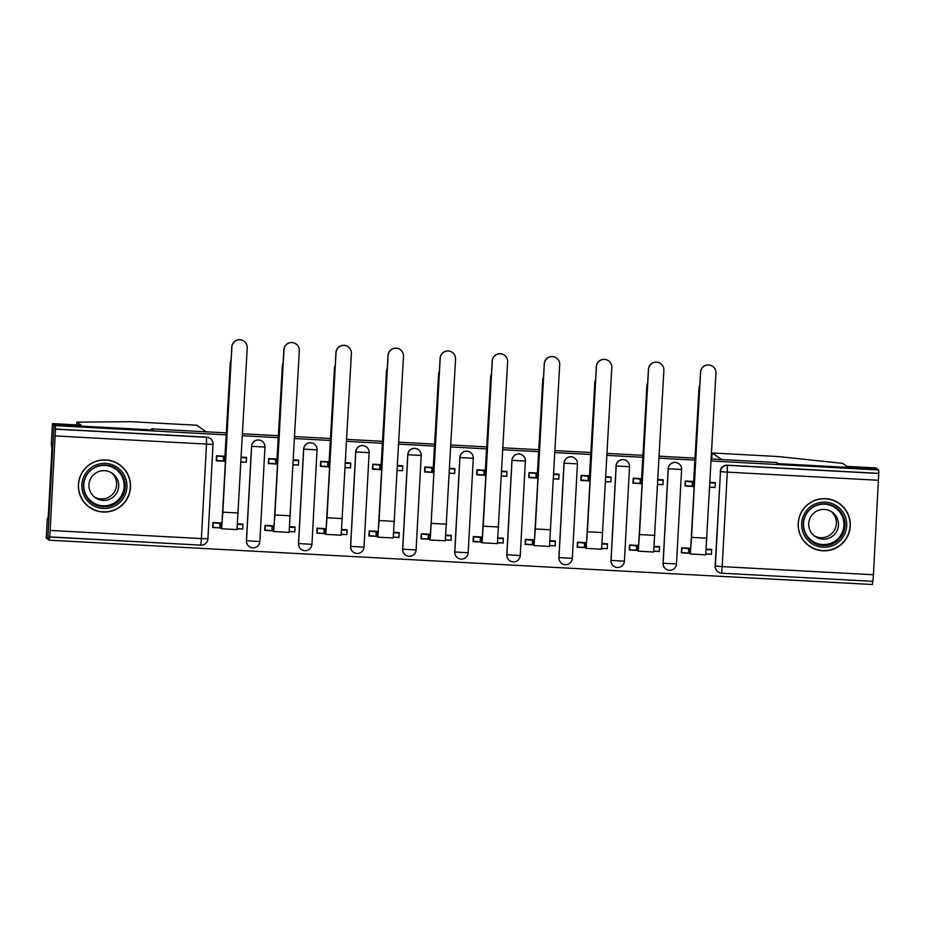 <?xml version="1.0" encoding="UTF-8"?>
<svg xmlns="http://www.w3.org/2000/svg" width="925" height="925" viewBox="0 0 925 925"><rect width="100%" height="100%" fill="white"/><g stroke="black" fill="none" stroke-linecap="round" stroke-linejoin="round"><path stroke-width="1.39" d="M262.018 441.132A6.683 6.683 124.7 0 0 251.542 446.266L251.623 446.324A6.683 6.683 -55.3 0 1 262.099 441.19A6.683 6.683 -55.3 0 1 264.978 447.041L259.856 541.541A6.683 6.683 -55.3 0 1 249.368 546.675A6.683 6.683 -55.3 0 1 246.501 540.813L251.623 446.324L264.978 447.053A6.683 6.683 0 0 0 262.099 441.19L262.018 441.132M314.107 443.931A6.683 6.683 124.7 0 0 303.62 449.076L303.701 449.134A6.683 6.683 -55.3 0 1 314.188 443.988A6.683 6.683 -55.3 0 1 317.055 449.851L311.933 544.339A6.683 6.683 -55.3 0 1 301.446 549.485A6.683 6.683 -55.3 0 1 298.578 543.623L303.701 449.134L317.055 449.851A6.683 6.683 0 0 0 314.188 443.988L314.107 443.931M366.184 446.74A6.683 6.683 124.7 0 0 355.697 451.874L355.778 451.932A6.683 6.683 -55.3 0 1 366.265 446.798A6.683 6.683 -55.3 0 1 369.133 452.649L364.011 547.149A6.683 6.683 -55.3 0 1 353.535 552.283A6.683 6.683 -55.3 0 1 350.656 546.421L355.778 451.932L369.133 452.66A6.683 6.683 0 0 0 366.265 446.798L366.184 446.74M418.262 449.538A6.683 6.683 124.7 0 0 407.775 454.684L407.856 454.742A6.683 6.683 -55.3 0 1 418.343 449.596A6.683 6.683 -55.3 0 1 421.21 455.458L416.088 549.947A6.683 6.683 -55.3 0 1 405.613 555.092A6.683 6.683 -55.3 0 1 402.745 549.23L407.856 454.742L421.21 455.458A6.683 6.683 0 0 0 418.343 449.596L418.262 449.538M470.339 452.348A6.683 6.683 124.7 0 0 459.852 457.482L459.933 457.54A6.683 6.683 -55.3 0 1 470.42 452.406A6.683 6.683 -55.3 0 1 473.288 458.257L468.177 552.757A6.683 6.683 -55.3 0 1 457.69 557.891A6.683 6.683 -55.3 0 1 454.822 552.028L459.933 457.54L473.288 458.268A6.683 6.683 0 0 0 470.42 452.406L470.339 452.348M522.417 455.146A6.683 6.683 124.7 0 0 511.941 460.292L512.022 460.349A6.683 6.683 -55.3 0 1 522.498 455.204A6.683 6.683 -55.3 0 1 525.365 461.066L520.255 555.555A6.683 6.683 -55.3 0 1 509.767 560.7A6.683 6.683 -55.3 0 1 506.9 554.838L512.022 460.349L525.377 461.066A6.683 6.683 0 0 0 522.498 455.204L522.417 455.146M574.494 457.956A6.683 6.683 124.7 0 0 564.019 463.09L564.1 463.147A6.683 6.683 -55.3 0 1 574.575 458.014A6.683 6.683 -55.3 0 1 577.454 463.864L572.332 558.365A6.683 6.683 -55.3 0 1 561.845 563.498A6.683 6.683 -55.3 0 1 558.977 557.636L564.1 463.147L577.454 463.876A6.683 6.683 0 0 0 574.575 458.014L574.494 457.956M626.583 460.754A6.683 6.683 124.7 0 0 616.096 465.899L616.177 465.957A6.683 6.683 -55.3 0 1 626.664 460.812A6.683 6.683 -55.3 0 1 629.532 466.674L624.41 561.163A6.683 6.683 -55.3 0 1 613.923 566.308A6.683 6.683 -55.3 0 1 611.055 560.446L616.177 465.957L629.532 466.674A6.683 6.683 0 0 0 626.664 460.812L626.583 460.754M678.661 463.564A6.683 6.683 124.7 0 0 668.174 468.697L668.255 468.755A6.683 6.683 -55.3 0 1 678.742 463.622A6.683 6.683 -55.3 0 1 681.609 469.472L676.487 563.972A6.683 6.683 -55.3 0 1 666.012 569.106A6.683 6.683 -55.3 0 1 663.132 563.244L668.255 468.755L681.609 469.484A6.683 6.683 0 0 0 678.742 463.622L678.661 463.564M822.822 550.768A26.085 26.073 124.7 0 0 839.079 503.281A26.085 26.073 124.7 0 0 799.558 516.289A26.085 26.073 124.7 0 0 822.822 550.768M840.178 504.298A26.085 26.073 124.7 0 0 838.304 502.772M103.057 512.022A26.085 26.073 124.7 0 0 119.313 464.535A26.085 26.073 124.7 0 0 79.793 477.531A26.085 26.073 124.7 0 0 103.057 512.022M120.412 465.541A26.085 26.073 124.7 0 0 118.55 464.015M76.694 424.899L76.844 422.147L81.157 425.142L52.447 423.592L51.384 443.295L51.927 449.215L48.435 513.653L47.927 518.844L47.314 518.416L46.25 538.119L49.245 540.188L872.506 584.519L872.68 581.328M88.858 506.877A26.085 26.073 124.7 0 0 90.951 508.079M808.623 545.634A26.085 26.073 124.7 0 0 810.716 546.837M52.447 423.592L53.985 424.656L47.788 539.183L53.985 424.656L55.442 425.662L226.359 434.866M711.302 459.008L776.133 462.5L777.763 463.622L877.247 468.987L878.704 469.993L711.186 460.974M695.068 460.107L659.109 458.164M642.991 457.297L607.031 455.366M590.913 454.499L554.954 452.556M538.836 451.689L502.876 449.758M486.747 448.891L450.799 446.948M434.669 446.081L398.71 444.15M382.592 443.283L346.632 441.341M330.514 440.473L294.555 438.542M278.437 437.675L242.477 435.733M196.759 425.234L130.888 421.684L196.759 425.234L206.263 431.813L151.503 428.865L153.145 429.998L53.985 424.656L153.481 430.009L151.839 428.888L226.463 432.9M242.581 433.767L278.541 435.71M294.659 436.577L330.618 438.508M346.736 439.375L382.696 441.317M398.825 442.185L434.773 444.116M450.903 444.983L486.862 446.925M502.98 447.792L538.94 449.723M555.058 450.591L591.017 452.533M607.135 453.4L643.095 455.331M659.213 456.198L695.172 458.141M50.158 530.43L55.488 429.165L206.726 437.305A6.683 6.683 -55.3 0 1 213.039 444.347L207.917 538.836A6.683 6.683 -55.3 0 1 200.887 545.149L49.661 537.009L50.158 530.43L201.396 538.581L206.506 444.081L55.28 435.941M55.442 425.662L55.488 429.165M49.245 540.188L49.43 536.858L200.887 545.149A6.683 6.683 0 0 0 207.928 538.836L207.917 538.836M715.141 565.996L722.182 566.62L721.685 573.188A6.683 6.683 0 0 1 718.228 572.008L718.008 571.858A6.683 6.683 -55.3 0 1 715.141 565.996L720.482 471.669A6.683 6.683 -55.3 0 1 727.524 465.344L878.75 473.484L873.42 574.76L872.911 581.339L721.685 573.188A6.683 6.683 -55.3 0 1 715.36 566.158L720.482 471.669L727.304 472.12L722.182 566.62L873.42 574.76M878.75 473.484L878.704 469.993M693.738 481.462L685.252 481.012L684.986 486.018L692.871 486.446M690.813 548.282L681.632 547.785L681.367 552.792L689.252 553.219M653.802 551.312L659.005 551.381M659.328 551.612L659.606 546.594L654.241 546.317M657.687 484.55L662.624 484.608M662.947 484.827L663.225 479.821L657.952 479.543M641.661 478.664L633.174 478.202L632.908 483.208L640.794 483.636M638.736 545.472L629.555 544.987L629.289 549.993L637.175 550.41M601.724 548.502L606.927 548.583M607.251 548.803L607.528 543.796L602.163 543.507M605.609 481.74L610.546 481.798M610.87 482.029L611.136 477.022L605.875 476.733M589.583 475.855L581.097 475.404L580.819 480.41L588.705 480.838M586.647 542.674L577.477 542.177L577.212 547.184L585.097 547.612M549.635 545.704L554.85 545.773M555.173 546.004L555.439 540.986L550.086 540.709M553.52 478.942L558.469 479M558.793 479.219L559.058 474.213L553.798 473.935M537.506 473.057L529.019 472.594L528.742 477.601L536.627 478.028M534.569 539.865L525.4 539.379L525.123 544.386L533.008 544.802M497.558 542.894L502.772 542.975M503.096 543.195L503.362 538.188L498.008 537.899M501.442 476.132L506.391 476.19M506.715 476.421L506.981 471.415L501.72 471.126M485.428 470.247L476.93 469.796L476.664 474.803L484.55 475.23M482.492 537.067L473.322 536.569L473.045 541.576L480.931 542.004M445.48 540.096L450.695 540.165M451.018 540.397L451.284 535.378L445.931 535.101M449.365 473.334L454.314 473.392M454.626 473.612L454.903 468.605L449.631 468.328M433.339 467.449L424.853 466.986L424.587 471.993L432.472 472.421M430.414 534.257L421.233 533.771L420.967 538.778L428.853 539.194M393.403 537.286L398.617 537.367M398.929 537.587L399.207 532.58L393.853 532.291M397.288 470.524L402.225 470.582M402.548 470.813L402.826 465.807L397.553 465.518M381.262 464.639L372.775 464.188L372.509 469.195L380.395 469.623M378.337 531.459L369.156 530.962L368.89 535.968L376.776 536.396M341.325 534.488L346.528 534.558M346.852 534.789L347.129 529.771L341.764 529.482M345.21 467.726L350.147 467.784M350.471 468.004L350.748 462.997L345.476 462.72M329.184 461.841L320.697 461.378L320.42 466.385L328.317 466.813M326.259 528.649L317.078 528.163L316.812 533.17L324.698 533.586M289.248 531.678L294.451 531.759M294.774 531.979L295.052 526.972L289.687 526.683M293.132 464.917L298.07 464.974M298.393 465.206L298.659 460.199L293.398 459.91M277.107 459.031L268.62 458.58L268.343 463.587L276.228 464.015M274.17 525.851L265.001 525.354L264.735 530.36L272.621 530.788M237.158 528.88L242.373 528.95M242.697 529.181L242.963 524.163L237.609 523.874M241.043 462.118L245.992 462.176M246.316 462.396L246.582 457.389L241.321 457.112M246.42 540.767L259.856 541.541A6.683 6.683 0 0 1 249.368 546.675L249.287 546.617A6.683 6.683 124.7 0 1 246.42 540.767L251.542 446.266M298.498 543.565L311.933 544.339A6.683 6.683 0 0 1 301.446 549.485L301.365 549.427A6.683 6.683 124.7 0 1 298.498 543.565L303.62 449.076M350.575 546.374L364.011 547.149A6.683 6.683 0 0 1 353.535 552.283L353.454 552.225A6.683 6.683 124.7 0 1 350.575 546.374L355.697 451.874M402.664 549.173L416.1 549.947A6.683 6.683 0 0 1 405.613 555.092L405.532 555.035A6.683 6.683 124.7 0 1 402.664 549.173L407.775 454.684M454.742 551.982L468.177 552.757A6.683 6.683 0 0 1 457.69 557.891L457.609 557.833A6.683 6.683 124.7 0 1 454.742 551.982L459.852 457.482M506.819 554.78L520.255 555.555A6.683 6.683 0 0 1 509.767 560.7L509.687 560.643A6.683 6.683 124.7 0 1 506.819 554.78L511.941 460.292M558.897 557.59L572.332 558.365A6.683 6.683 0 0 1 561.845 563.498L561.764 563.441A6.683 6.683 124.7 0 1 558.897 557.59L564.019 463.09M610.974 560.388L624.41 561.163A6.683 6.683 0 0 1 613.923 566.308L613.842 566.25A6.683 6.683 124.7 0 1 610.974 560.388L616.096 465.899M663.052 563.198L676.487 563.972A6.683 6.683 0 0 1 666.012 569.106L665.931 569.048A6.683 6.683 124.7 0 1 663.052 563.198L668.174 468.697M705.879 554.11L711.094 554.191M711.406 554.41L711.683 549.404L706.33 549.115M709.764 487.348L714.701 487.406M715.025 487.637L715.303 482.63L710.03 482.341M225.029 456.233L216.542 455.771L216.265 460.777L224.151 461.205M222.093 523.041L212.923 522.556L212.646 527.562L220.532 527.978M55.269 429.003L206.495 437.143A6.683 6.683 -55.3 0 1 209.94 438.323L210.172 438.485A6.683 6.683 0 0 1 213.039 444.347L206.506 444.081L206.495 437.143M878.519 473.334L727.293 465.194A6.683 6.683 124.7 0 0 720.251 471.507M699.774 385.656A7.689 7.689 124.7 0 0 699.046 388.523L698.953 388.465A7.689 7.689 -55.3 0 1 699.786 385.367M710.007 482.862L715.268 483.058L715.037 487.394L709.776 487.209M685.24 481.243L692.883 481.948L692.64 486.284L693.345 486.77L699.046 388.523M692.64 486.284L685.009 485.579M698.953 388.465L694.525 470.097L693.577 482.434L692.883 481.948M714.586 482.584L715.268 483.058L715.037 487.394M681.621 548.016L689.264 548.722L689.032 553.069L690.374 553.994L705.729 554.815L715.95 373.099A7.689 7.689 124.7 0 0 704.885 365.78A7.689 7.689 124.7 0 0 700.595 372.278L700.503 372.208A7.689 7.689 -55.3 0 1 712.551 366.3L712.655 366.369M706.284 549.635L711.649 549.832L706.631 549.126M685.656 548.005L681.632 547.82M700.503 372.208L691.553 537.321L690.605 549.658L689.264 548.722M711.418 554.179L711.649 549.832L711.418 554.179L705.902 553.971M689.032 553.069L681.702 552.572L681.945 548.236M705.729 554.815L690.374 553.994L700.595 372.278M647.685 382.858A7.689 7.689 124.7 0 0 646.968 385.725L646.876 385.656A7.689 7.689 -55.3 0 1 647.708 382.557M657.929 480.063L663.19 480.26L662.959 484.596L657.687 484.399M633.163 478.433L640.805 479.138L640.562 483.486L641.268 483.96L646.968 385.725M640.562 483.486L632.931 482.781M646.876 385.656L642.447 467.287L641.499 479.624L640.805 479.138M662.508 479.786L663.19 480.248L662.959 484.596M595.607 380.048A7.689 7.689 124.7 0 0 594.891 382.915L594.787 382.858A7.689 7.689 -55.3 0 1 595.631 379.759M605.852 477.254L611.113 477.45L610.87 481.786L605.609 481.601M581.085 475.635L588.716 476.34L588.485 480.676L589.19 481.162L594.891 382.915M588.485 480.676L580.842 479.971M594.787 382.858L590.37 464.489L589.422 476.826L588.716 476.34M610.431 476.976L611.113 477.45L610.87 481.786M837.784 502.437A26.085 26.073 -55.3 0 1 838.871 503.339M838.154 502.668A26.085 26.073 -55.3 0 1 839.692 503.928M778.075 456.534L712.215 452.984L778.11 456.534L842.675 463.379L846.999 466.373L875.709 467.923L877.247 468.987L778.098 463.645L776.457 462.512L721.708 459.563L712.215 452.984L711.672 459.02M810.196 546.513A26.085 26.073 -55.3 0 1 808.473 545.519M809.363 545.958A26.085 26.073 -55.3 0 1 808.138 545.253M89.598 507.201A26.085 26.073 -55.3 0 1 88.372 506.507M90.43 507.756A26.085 26.073 -55.3 0 1 88.719 506.761M130.864 421.684L76.844 422.147M47.95 518.451L47.314 518.416M118.388 463.911A26.085 26.073 -55.3 0 1 119.926 465.171M118.018 463.691A26.085 26.073 -55.3 0 1 119.105 464.593M846.71 525.897A22.57 22.57 -55.3 0 1 822.949 547.218A22.57 22.57 -55.3 0 1 801.64 523.469A22.57 22.57 -55.3 0 1 825.389 502.148A22.57 22.57 -55.3 0 1 846.71 525.897M803.27 523.538A20.905 20.893 124.7 0 0 833.321 543.426A20.905 20.893 124.7 0 0 836.038 507.478A20.905 20.893 124.7 0 0 803.27 523.538M830.985 511.375A14.881 14.881 -55.3 0 1 836.35 523.631A14.881 14.881 -55.3 0 1 814.104 535.748M808.739 523.492A14.881 14.881 124.7 0 0 830.141 537.656A14.881 14.881 124.7 0 0 832.072 512.057A14.881 14.881 124.7 0 0 808.739 523.492M850.04 526.082A25.912 25.912 124.7 0 0 812.774 501.419A25.912 25.912 124.7 0 0 809.421 545.993A25.912 25.912 124.7 0 0 850.04 526.082M126.945 487.151A22.57 22.57 -55.3 0 1 103.184 508.472A22.57 22.57 -55.3 0 1 81.874 484.723A22.57 22.57 -55.3 0 1 105.623 463.402A22.57 22.57 -55.3 0 1 126.945 487.151M83.504 484.781A20.905 20.893 124.7 0 0 113.567 504.668A20.905 20.893 124.7 0 0 116.273 468.721A20.905 20.893 124.7 0 0 83.504 484.781M111.22 472.617A14.881 14.881 -55.3 0 1 116.585 484.873A14.881 14.881 -55.3 0 1 94.338 496.991M88.985 484.735A14.881 14.881 124.7 0 0 110.376 498.899A14.881 14.881 124.7 0 0 112.307 473.299A14.881 14.881 124.7 0 0 88.985 484.735M130.275 487.325A25.912 25.912 124.7 0 0 93.009 462.662A25.912 25.912 124.7 0 0 89.656 507.235A25.912 25.912 124.7 0 0 130.275 487.325M629.543 545.218L637.186 545.923L636.943 550.259L638.285 551.184L653.651 552.017L663.872 370.301A7.689 7.689 124.7 0 0 652.807 362.982A7.689 7.689 124.7 0 0 648.518 369.468L648.413 369.41A7.689 7.689 -55.3 0 1 660.473 363.502L660.566 363.56M654.206 546.837L659.571 547.033L654.599 546.328M633.567 545.195L629.555 545.01M648.413 369.41L639.476 534.511L638.528 546.848L637.186 545.923M659.34 551.369L659.571 547.033L659.34 551.369L653.813 551.161M636.943 550.259L629.624 549.774L629.856 545.426M653.651 552.017L638.296 551.184L648.518 369.468M577.466 542.408L585.109 543.114L584.866 547.461L586.207 548.386L601.574 549.207L611.795 367.491A7.689 7.689 124.7 0 0 600.73 360.172A7.689 7.689 124.7 0 0 596.44 366.67L596.336 366.601A7.689 7.689 -55.3 0 1 608.396 360.692L608.488 360.762M602.129 544.027L607.494 544.224L602.476 543.518M581.49 542.397L577.477 542.212M596.336 366.601L587.398 531.713L586.45 544.05L585.109 543.114M607.263 548.571L607.494 544.224L607.263 548.571L601.736 548.363M584.866 547.461L577.547 546.964L577.778 542.628M601.574 549.207L586.219 548.386L596.44 366.67M543.53 377.25A7.689 7.689 124.7 0 0 542.802 380.117L542.709 380.048A7.689 7.689 -55.3 0 1 543.542 376.949M553.763 474.456L559.035 474.652L558.793 478.988L553.532 478.792M529.007 472.825L536.639 473.531L536.408 477.878L537.113 478.352L542.802 380.117M536.408 477.878L528.765 477.173M542.709 380.048L538.292 461.679L537.344 474.016L536.639 473.531M558.353 474.178L559.024 474.641L558.793 478.988M491.453 374.44A7.689 7.689 124.7 0 0 490.724 377.308L490.632 377.25A7.689 7.689 -55.3 0 1 491.464 374.151M501.685 471.646L506.946 471.842L506.715 476.178L501.454 475.993M476.918 470.027L484.561 470.733L484.33 475.068L485.024 475.554L490.724 377.308M484.33 475.068L476.687 474.363M490.632 377.25L486.215 458.881L485.267 471.207L484.561 470.733M506.276 471.368L506.946 471.842L506.715 476.178M439.375 371.642A7.689 7.689 124.7 0 0 438.647 374.509L438.554 374.44A7.689 7.689 -55.3 0 1 439.387 371.341M449.608 468.848L454.869 469.044L454.637 473.38L449.377 473.184M424.841 467.217L432.484 467.923L432.252 472.27L432.946 472.744L438.647 374.509M432.252 472.27L424.61 471.565M438.554 374.44L434.126 456.071L433.178 468.408L432.484 467.923M454.187 468.57L454.869 469.033L454.637 473.38M525.388 539.61L533.02 540.316L532.788 544.652L534.13 545.577L549.496 546.409L559.706 364.693A7.689 7.689 124.7 0 0 548.652 357.374A7.689 7.689 124.7 0 0 544.351 363.86L544.258 363.803A7.689 7.689 -55.3 0 1 556.318 357.894L556.411 357.952M550.051 541.229L555.416 541.426L550.444 540.72M529.412 539.587L525.4 539.402M544.258 363.803L535.321 528.903L534.373 541.241L533.02 540.316M555.185 545.762L555.416 541.426L555.185 545.762L549.658 545.553M532.788 544.652L525.469 544.166L525.701 539.818M549.496 546.409L534.13 545.577L544.351 363.86M473.311 536.801L480.942 537.506L480.711 541.853L482.052 542.778L497.407 543.599L507.628 361.883A7.689 7.689 124.7 0 0 496.575 354.564A7.689 7.689 124.7 0 0 492.273 361.062L492.181 360.993A7.689 7.689 -55.3 0 1 504.241 355.084L504.333 355.154M497.974 538.419L503.339 538.616L498.321 537.911M477.335 536.789L473.322 536.604M492.181 360.993L483.243 526.105L482.295 538.431L480.942 537.506M503.096 542.963L503.339 538.616L503.096 542.963L497.581 542.755M480.711 541.853L473.392 541.356L473.623 537.02M497.407 543.599L482.052 542.778L492.273 361.062M429.986 539.969L445.33 540.801L455.551 359.085A7.689 7.689 124.7 0 0 444.497 351.766A7.689 7.689 124.7 0 0 440.196 358.252L440.103 358.195A7.689 7.689 -55.3 0 1 452.163 352.286L452.256 352.344M445.885 535.621L451.25 535.818L446.289 535.113M425.257 533.979L421.233 533.794M421.222 534.002L428.865 534.708L428.633 539.044L429.975 539.969L430.507 535.136L440.196 358.252M440.103 358.195L431.154 523.296L430.206 535.633L428.865 534.708M451.018 540.154L451.25 535.818L451.018 540.154L445.503 539.946M428.633 539.044L421.303 538.558L421.546 534.211M387.297 368.832A7.689 7.689 124.7 0 0 386.569 371.7L386.477 371.63A7.689 7.689 -55.3 0 1 387.309 368.543M397.53 466.038L402.791 466.235L402.56 470.571L397.299 470.386M372.763 464.419L380.406 465.125L380.163 469.461L380.869 469.946L386.569 371.7M380.163 469.461L372.532 468.755M386.477 371.63L382.048 453.273L381.1 465.599L380.406 465.125M402.109 465.761L402.791 466.235L402.56 470.571M369.144 531.193L376.787 531.898L376.556 536.234L377.897 537.171L393.252 537.992L403.473 356.275A7.689 7.689 124.7 0 0 392.408 348.956A7.689 7.689 124.7 0 0 388.118 355.454L388.026 355.385A7.689 7.689 -55.3 0 1 400.074 349.477L400.178 349.546M393.807 532.812L399.172 533.008L394.154 532.303M373.18 531.181L369.156 530.996M388.026 355.385L379.077 520.498L378.128 532.823L376.787 531.898M398.941 537.356L399.172 533.008L398.941 537.356L393.426 537.148M376.556 536.234L369.225 535.748L369.468 531.413M393.252 537.992L377.897 537.171L388.118 355.454M335.208 366.034A7.689 7.689 124.7 0 0 334.492 368.902L334.399 368.832A7.689 7.689 -55.3 0 1 335.232 365.733M345.453 463.24L350.714 463.437L350.483 467.772L345.21 467.576M320.686 461.61L328.329 462.315L328.086 466.663L328.791 467.137L334.492 368.902M328.086 466.663L320.455 465.957M334.399 368.832L329.971 450.463L329.022 462.801L328.329 462.315M350.032 462.962L350.714 463.425L350.483 467.772M317.067 528.395L324.71 529.1L324.467 533.436L325.808 534.361L341.175 535.193L351.396 353.477A7.689 7.689 124.7 0 0 340.331 346.158A7.689 7.689 124.7 0 0 336.041 352.645L335.937 352.587A7.689 7.689 -55.3 0 1 347.997 346.678L348.089 346.736M341.73 530.013L347.095 530.21L342.123 529.505M321.091 528.372L317.078 528.187M335.937 352.587L326.999 517.688L326.051 530.025L324.71 529.1M346.863 534.546L347.095 530.21L346.863 534.546L341.337 534.338M324.467 533.436L317.148 532.95L317.379 528.603M341.175 535.193L325.82 534.361L336.041 352.645M283.131 363.224A7.689 7.689 124.7 0 0 282.414 366.092L282.31 366.022A7.689 7.689 -55.3 0 1 283.154 362.935M293.375 460.43L298.636 460.627L298.393 464.963L293.132 464.778M268.608 458.812L276.24 459.517L276.008 463.853L276.714 464.338L282.414 366.092M276.008 463.853L268.366 463.147M282.31 366.022L277.893 447.665L276.945 459.991L276.24 459.517M297.954 460.153L298.636 460.627L298.393 464.963M264.989 525.585L272.632 526.29L272.389 530.626L273.731 531.563L289.097 532.384L299.318 350.667A7.689 7.689 124.7 0 0 288.253 343.348A7.689 7.689 124.7 0 0 283.952 349.847L283.859 349.777A7.689 7.689 -55.3 0 1 295.919 343.869L296.012 343.938M289.652 527.204L295.017 527.4L289.999 526.695M269.013 525.573L265.001 525.388M283.859 349.777L274.922 514.89L273.973 527.215L272.632 526.29M294.786 531.748L295.017 527.4L294.786 531.748L289.259 531.54M272.389 530.626L265.07 530.141L265.302 525.805M289.097 532.384L273.742 531.563L283.952 349.847M231.053 360.426A7.689 7.689 124.7 0 0 230.325 363.294L230.233 363.224A7.689 7.689 -55.3 0 1 231.065 360.126M241.286 457.632L246.559 457.829L246.316 462.165L241.055 461.968M216.531 456.002L224.162 456.707L223.931 461.055L224.636 461.529L230.325 363.294M223.931 461.055L216.288 460.349M230.233 363.224L225.816 444.856L224.867 457.193L224.162 456.707M245.877 457.355L246.547 457.817L246.316 462.165M212.912 522.787L220.543 523.492L220.312 527.828L221.653 528.753L237.02 529.586L247.229 347.869A7.689 7.689 124.7 0 0 236.176 340.55A7.689 7.689 124.7 0 0 231.874 347.037L231.782 346.979A7.689 7.689 -55.3 0 1 243.842 341.071L243.934 341.128M237.575 524.406L242.94 524.602L237.968 523.897M216.936 522.764L212.923 522.579M231.782 346.979L222.844 512.08L221.896 524.417L220.543 523.492M242.697 528.938L242.94 524.602L242.697 528.938L237.182 528.73M220.312 527.828L212.993 527.342L213.224 522.995M237.02 529.586L221.653 528.753L231.874 347.037M878.53 480.272L727.304 472.12L727.293 465.194M676.487 563.972L681.609 469.484M624.41 561.163L629.532 466.674M572.332 558.365L577.454 463.876M520.255 555.555L525.365 461.066M468.177 552.757L473.288 458.268M416.1 549.947L421.21 455.458M364.011 547.149L369.133 452.66M311.933 544.339L317.055 449.851M259.856 541.541L264.978 447.053M213.039 444.347L207.928 538.836L201.396 538.581L200.887 545.149M721.685 573.188L872.911 581.339M694.293 486.816L693.357 486.77L694.293 486.816M685.552 481.462L685.321 485.798M692.374 481.913L692.143 486.261M688.524 553.034L688.767 548.698M691.646 537.39L707.012 538.211M642.216 484.018L641.268 483.96L642.216 484.018M633.475 478.653L633.243 482.989M640.297 479.115L640.065 483.451M643.118 467.391L642.54 467.356M590.127 481.208L589.19 481.162L590.127 481.208M581.397 475.855L581.166 480.191M588.219 476.306L587.988 480.653M835.842 507.351A20.905 20.893 -55.3 0 1 833.043 543.114A20.905 20.893 -55.3 0 1 812.046 541.715M803.536 523.284A20.211 20.211 124.7 0 0 822.626 544.559A20.211 20.211 124.7 0 0 843.901 525.458A20.211 20.211 124.7 0 0 824.811 504.183A20.211 20.211 124.7 0 0 803.536 523.284M116.076 468.593A20.905 20.893 -55.3 0 1 113.289 504.356A20.905 20.893 -55.3 0 1 92.28 502.957M83.77 484.538A20.211 20.211 124.7 0 0 102.86 505.802A20.211 20.211 124.7 0 0 124.135 486.7A20.211 20.211 124.7 0 0 105.045 465.437A20.211 20.211 124.7 0 0 83.77 484.538M636.446 550.236L636.678 545.889M639.568 534.581L654.923 535.413M584.369 547.427L584.6 543.091M587.491 531.783L602.846 532.603M538.049 478.41L537.113 478.352L538.049 478.41M529.32 473.045L529.077 477.381M536.142 473.507L535.91 477.843M485.972 475.6L485.035 475.554L485.972 475.6M477.242 470.247L476.999 474.583M484.064 470.698L483.821 475.045M433.894 472.802L432.958 472.744L433.894 472.802M425.153 467.437L424.922 471.773M431.987 467.9L431.744 472.236M532.291 544.628L532.523 540.281M535.413 528.973L550.768 529.805M480.214 541.819L480.445 537.483M483.336 526.175L498.691 526.996M428.125 539.021L428.368 534.673M431.258 523.365L446.613 524.197M381.817 469.993L380.869 469.946L381.817 469.993M373.076 464.639L372.844 468.975M379.897 465.09L379.666 469.438M376.047 536.211L376.29 531.875M379.169 520.567L394.536 521.388M329.739 467.194L328.791 467.137L329.739 467.194M320.998 461.829L320.767 466.165M327.82 462.292L327.589 466.628M323.97 533.413L324.201 529.065M327.092 517.757L342.447 518.59M277.65 464.385L276.714 464.338L277.65 464.385M268.921 459.02L268.689 463.367M275.743 459.482L275.511 463.83M271.892 530.603L272.123 526.267M275.014 514.959L290.369 515.78M225.573 461.587L224.636 461.529L225.573 461.587M216.843 456.222L216.6 460.558M223.665 456.684L223.434 461.02M219.815 527.805L220.046 523.457M222.937 512.149L238.292 512.982M838.929 503.385L836.558 501.743M809.421 545.993L807.051 544.351M119.163 464.627L116.793 462.986M89.656 507.235L87.285 505.605M429.975 539.969L445.33 540.801"/></g></svg>
